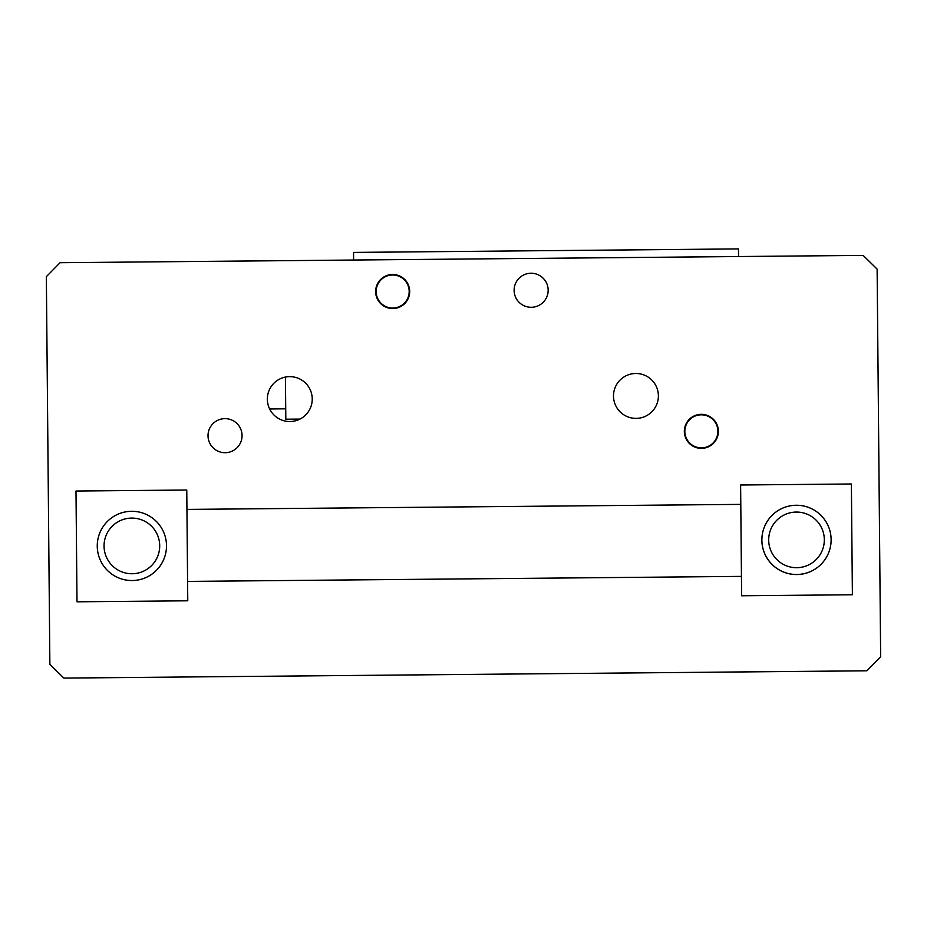 <?xml version="1.0" encoding="UTF-8"?>
<svg xmlns="http://www.w3.org/2000/svg" width="927" height="927" viewBox="0 0 927 927"><rect width="100%" height="100%" fill="white"/><g stroke="black" fill="none" stroke-linecap="round" stroke-linejoin="round"><path stroke-width="1.39" d="M131.877 518.089A27.822 27.822 0 0 1 155.979 559.827A27.822 27.822 0 0 1 107.787 559.827A27.822 27.822 0 0 1 131.877 518.089M131.877 511.298A34.612 34.612 0 0 0 101.9 563.222A34.612 34.612 0 0 0 161.854 563.222A34.612 34.612 0 0 0 107.184 521.658A34.612 34.612 0 0 0 131.877 580.534A34.612 34.612 0 0 0 166.501 545.91A34.612 34.612 0 0 0 131.877 511.298M75.991 491.032L186.767 490.024L187.764 600.8L76.999 601.808L75.991 491.032M820.766 553.5A27.822 27.822 0 0 1 772.585 554.079A27.822 27.822 0 0 1 796.166 512.063A27.822 27.822 0 0 1 820.766 553.5M826.687 556.826A34.612 34.612 0 0 0 796.084 505.261A34.612 34.612 0 0 0 766.733 557.544A34.612 34.612 0 0 0 826.687 556.826A34.612 34.612 0 0 0 813.442 509.688A34.612 34.612 0 0 0 766.316 522.932A34.612 34.612 0 0 0 821.206 564.137A34.612 34.612 0 0 0 826.687 556.826M852.388 594.763L741.623 595.771L740.615 484.995L851.38 483.987L852.388 594.763M353.616 260.024L353.546 252.411L738.471 248.911L738.541 256.536M285.725 408.807L269.641 408.958M300.012 419.074L285.817 419.201L285.435 377.057M701.252 414.821A16.524 16.524 0 0 1 717.88 431.194A16.524 16.524 0 0 1 701.484 447.868A16.524 16.524 0 0 1 684.833 431.461A16.524 16.524 0 0 1 701.252 414.821M392.573 274.995A16.524 16.524 0 0 1 409.189 291.368A16.524 16.524 0 0 1 392.805 308.042A16.524 16.524 0 0 1 376.153 291.646A16.524 16.524 0 0 1 392.573 274.995M877.127 269.12L880.65 656.814L866.93 670.789L63.847 678.089L49.873 664.358L46.35 276.663L60.07 262.7L863.153 255.4L877.127 269.12M741.449 576.385L187.59 581.414M740.789 504.381L186.941 509.41M658.39 395.736A22.445 22.445 0 0 1 636.154 418.378A22.445 22.445 0 0 1 613.5 396.142A22.445 22.445 0 0 1 635.748 373.488A22.445 22.445 0 0 1 658.39 395.736M312.237 398.877A22.445 22.445 0 0 1 290 421.53A22.445 22.445 0 0 1 267.347 399.282A22.445 22.445 0 0 1 289.583 376.64A22.445 22.445 0 0 1 312.237 398.877M548.158 290.105A17.022 17.022 0 0 1 531.287 307.289A17.022 17.022 0 0 1 514.114 290.418A17.022 17.022 0 0 1 530.974 273.245A17.022 17.022 0 0 1 548.158 290.105M242.063 435.516A17.022 17.022 0 0 1 225.191 452.7A17.022 17.022 0 0 1 208.019 435.829A17.022 17.022 0 0 1 224.89 418.645A17.022 17.022 0 0 1 242.063 435.516M409.699 291.368A17.022 17.022 0 0 1 384.288 306.339A17.022 17.022 0 0 1 384.021 276.86A17.022 17.022 0 0 1 409.699 291.368M718.379 431.194A17.022 17.022 0 0 1 692.979 446.165A17.022 17.022 0 0 1 692.712 416.687A17.022 17.022 0 0 1 718.379 431.194"/></g></svg>
